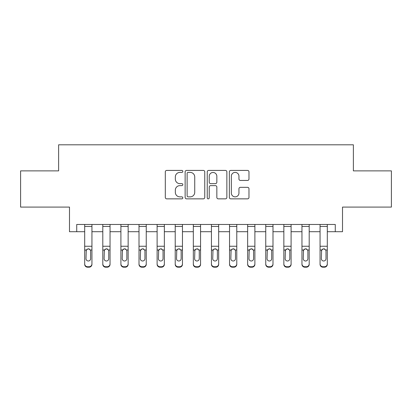 <?xml version="1.0" encoding="UTF-8"?>
<svg xmlns="http://www.w3.org/2000/svg" width="412" height="412" viewBox="0 0 412 412"><rect width="100%" height="100%" fill="white"/><g stroke="black" fill="none" stroke-linecap="round" stroke-linejoin="round"><path stroke-width="0.62" d="M182.825 171.413A0.994 0.994 0 0 0 181.831 170.419L166.726 170.419A1.421 1.421 0 0 0 165.305 171.84L165.305 197.43A1.421 1.421 0 0 0 166.726 198.852L181.831 198.852A0.994 0.994 0 0 0 182.825 197.858A0.994 0.994 0 0 0 181.831 196.864L179.874 196.864A4.547 4.547 0 0 1 175.327 192.311L175.327 190.179A4.547 4.547 0 0 1 179.874 185.632L181.831 185.632A0.994 0.994 0 0 0 182.825 184.638A0.994 0.994 0 0 0 181.831 183.639L179.874 183.639A4.547 4.547 0 0 1 175.327 179.091L175.327 176.959A4.547 4.547 0 0 1 179.874 172.407L181.831 172.407A0.994 0.994 0 0 0 182.825 171.413M247.55 180.441A1.421 1.421 0 0 0 248.972 179.019L248.972 171.84A1.421 1.421 0 0 0 247.55 170.419L230.772 170.419A1.421 1.421 0 0 0 229.35 171.84L229.35 197.43A1.421 1.421 0 0 0 230.772 198.852L247.55 198.852A1.421 1.421 0 0 0 248.972 197.43L248.972 188.758A1.421 1.421 0 0 0 247.55 187.336L240.371 187.336A1.421 1.421 0 0 0 238.95 188.758L238.95 193.058A3.801 3.801 0 0 1 235.144 196.864A3.801 3.801 0 0 1 231.343 193.058L231.343 176.212A3.801 3.801 0 0 1 235.144 172.407A3.801 3.801 0 0 1 238.95 176.212L238.95 179.019A1.421 1.421 0 0 0 240.371 180.441L247.55 180.441M76.725 231.709L76.725 224.468L335.275 224.468L335.275 231.709L342.516 231.709L342.516 207.087L391.4 207.087L391.4 170.877L353.378 170.877L353.378 144.803L58.622 144.803L58.622 170.877L20.6 170.877L20.6 207.087L69.484 207.087L69.484 231.709L84.692 231.709M204.754 171.84A1.421 1.421 0 0 0 203.332 170.419L186.559 170.419A1.421 1.421 0 0 0 185.137 171.84L185.137 197.43A1.421 1.421 0 0 0 186.559 198.852L203.332 198.852A1.421 1.421 0 0 0 204.754 197.43L204.754 171.84M208.668 170.419L225.441 170.419A1.421 1.421 0 0 1 226.863 171.84L226.863 197.43A1.421 1.421 0 0 1 225.441 198.852L218.262 198.852A1.421 1.421 0 0 1 216.841 197.43L216.841 187.053A1.421 1.421 0 0 0 215.419 185.632L210.656 185.632A1.421 1.421 0 0 0 209.234 187.053L209.234 197.858A0.994 0.994 0 0 1 208.24 198.852A0.994 0.994 0 0 1 207.246 197.858L207.246 171.84A1.421 1.421 0 0 1 208.668 170.419M91.938 231.709L102.799 231.709M110.04 231.709L120.907 231.709M128.147 231.709L139.009 231.709M146.25 231.709L157.116 231.709M164.357 231.709L175.218 231.709M182.465 231.709L193.326 231.709M200.567 231.709L211.433 231.709M218.674 231.709L229.536 231.709M236.782 231.709L247.643 231.709M254.884 231.709L265.75 231.709M272.991 231.709L283.853 231.709M291.093 231.709L301.96 231.709M309.201 231.709L320.062 231.709M327.308 231.709L335.275 231.709M188.119 172.407A0.994 0.994 0 0 0 187.125 173.406L187.125 195.865A0.994 0.994 0 0 0 188.119 196.864L190.184 196.864A4.547 4.547 0 0 0 194.732 192.311L194.732 176.959A4.547 4.547 0 0 0 190.184 172.407L188.119 172.407M216.841 176.285A3.801 3.801 0 0 0 213.04 172.479A3.801 3.801 0 0 0 209.234 176.285L209.234 182.217A1.421 1.421 0 0 0 210.656 183.639L215.419 183.639A1.421 1.421 0 0 0 216.841 182.217L216.841 176.285M84.692 250.455L84.692 263.871A2.899 2.874 0 0 0 87.591 266.744L89.038 266.744A2.899 2.874 0 0 0 91.938 263.871L91.938 264.324A2.899 2.874 180 0 1 89.038 267.197L89.038 266.744M90.63 258.695L90.63 251.068L90.63 258.695A2.317 2.297 180 0 1 88.312 260.997A2.317 2.297 180 0 0 90.63 258.695M85.995 259.148L85.995 258.695A2.317 2.297 180 0 0 88.312 260.997M87.107 249.08L85.995 250.887M89.522 249.08L88.312 248.74L90.377 249.996L90.63 251.068M91.938 224.468L91.938 264.324M84.692 224.468L84.692 264.324A2.899 2.874 180 0 0 87.591 267.197L89.038 267.197M84.692 249.996L86.252 249.996L85.995 258.695M86.252 249.996L88.312 248.74M102.799 250.455L102.799 263.871A2.899 2.874 0 0 0 105.693 266.744L107.146 266.744A2.899 2.874 0 0 0 110.04 263.871L110.04 264.324A2.899 2.874 180 0 1 107.146 267.197L107.146 266.744M108.737 258.695L108.737 251.068L108.737 258.695A2.317 2.297 180 0 1 106.42 260.997A2.317 2.297 180 0 0 108.737 258.695M104.102 259.148L104.102 258.695A2.317 2.297 180 0 0 106.42 260.997M105.209 249.08L104.102 250.887M107.63 249.08L106.42 248.74L108.48 249.996L108.737 251.068M120.907 250.455L120.907 263.871A2.899 2.874 0 0 0 123.801 266.744L125.248 266.744A2.899 2.874 0 0 0 128.147 263.871L128.147 264.324A2.899 2.874 180 0 1 125.248 267.197L125.248 266.744M126.845 258.695L126.845 251.068L126.845 258.695A2.317 2.297 180 0 1 124.527 260.997A2.317 2.297 180 0 0 126.845 258.695M122.21 259.148L122.21 258.695A2.317 2.297 180 0 0 124.527 260.997M123.317 249.08L122.21 250.887M125.732 249.08L124.527 248.74L126.587 249.996L126.845 251.068M139.009 250.455L139.009 263.871A2.899 2.874 0 0 0 141.908 266.744L143.355 266.744A2.899 2.874 0 0 0 146.25 263.871L146.25 264.324A2.899 2.874 180 0 1 143.355 267.197L143.355 266.744M144.947 258.695L144.947 251.068L144.947 258.695A2.317 2.297 180 0 1 142.629 260.997A2.317 2.297 180 0 0 144.947 258.695M140.312 259.148L140.312 258.695A2.317 2.297 180 0 0 142.629 260.997M141.424 249.08L140.312 250.887M143.84 249.08L142.629 248.74L144.689 249.996L144.947 251.068M110.04 224.468L110.04 264.324M102.799 224.468L102.799 264.324A2.899 2.874 180 0 0 105.693 267.197L107.146 267.197M102.799 249.996L104.36 249.996L104.102 258.695M104.36 249.996L106.42 248.74M128.147 224.468L128.147 264.324M120.907 224.468L120.907 264.324A2.899 2.874 180 0 0 123.801 267.197L125.248 267.197M120.907 249.996L122.467 249.996L122.21 258.695M122.467 249.996L124.527 248.74M146.25 224.468L146.25 264.324M139.009 224.468L139.009 264.324A2.899 2.874 180 0 0 141.908 267.197L143.355 267.197M139.009 249.996L140.569 249.996L140.312 258.695M140.569 249.996L142.629 248.74M157.116 250.455L157.116 263.871A2.899 2.874 0 0 0 160.011 266.744L161.463 266.744A2.899 2.874 0 0 0 164.357 263.871L164.357 264.324A2.899 2.874 180 0 1 161.463 267.197L161.463 266.744M163.054 258.695L163.054 251.068L163.054 258.695A2.317 2.297 180 0 1 160.737 260.997A2.317 2.297 180 0 0 163.054 258.695M158.419 259.148L158.419 258.695A2.317 2.297 180 0 0 160.737 260.997M159.526 249.08L158.419 250.887M161.947 249.08L160.737 248.74L162.797 249.996L163.054 251.068M164.357 224.468L164.357 264.324M157.116 224.468L157.116 264.324A2.899 2.874 180 0 0 160.011 267.197L161.463 267.197M157.116 249.996L158.677 249.996L158.419 258.695M158.677 249.996L160.737 248.74M175.218 250.455L175.218 263.871A2.899 2.874 0 0 0 178.118 266.744L179.565 266.744A2.899 2.874 0 0 0 182.465 263.871L182.465 264.324A2.899 2.874 180 0 1 179.565 267.197L179.565 266.744M181.162 258.695L181.162 251.068L181.162 258.695A2.317 2.297 180 0 1 178.844 260.997A2.317 2.297 180 0 0 181.162 258.695M176.527 259.148L176.527 258.695A2.317 2.297 180 0 0 178.844 260.997M177.634 249.08L176.527 250.887M180.049 249.08L178.844 248.74L180.904 249.996L181.162 251.068M182.465 224.468L182.465 264.324M175.218 224.468L175.218 264.324A2.899 2.874 180 0 0 178.118 267.197L179.565 267.197M175.218 249.996L176.779 249.996L176.527 258.695M176.779 249.996L178.844 248.74M193.326 250.455L193.326 263.871A2.899 2.874 0 0 0 196.225 266.744L197.672 266.744A2.899 2.874 0 0 0 200.567 263.871L200.567 264.324A2.899 2.874 180 0 1 197.672 267.197L197.672 266.744M199.264 258.695L199.264 251.068L199.264 258.695A2.317 2.297 180 0 1 196.946 260.997A2.317 2.297 180 0 0 199.264 258.695M194.629 259.148L194.629 258.695A2.317 2.297 180 0 0 196.946 260.997M195.736 249.08L194.629 250.887M198.157 249.08L196.946 248.74L199.006 249.996L199.264 251.068M200.567 224.468L200.567 264.324M193.326 224.468L193.326 264.324A2.899 2.874 180 0 0 196.225 267.197L197.672 267.197M193.326 249.996L194.886 249.996L194.629 258.695M194.886 249.996L196.946 248.74M211.433 250.455L211.433 263.871A2.899 2.874 0 0 0 214.328 266.744L215.775 266.744A2.899 2.874 0 0 0 218.674 263.871L218.674 264.324A2.899 2.874 180 0 1 215.775 267.197L215.775 266.744M217.371 258.695L217.371 251.068L217.371 258.695A2.317 2.297 180 0 1 215.054 260.997A2.317 2.297 180 0 0 217.371 258.695M212.736 259.148L212.736 258.695A2.317 2.297 180 0 0 215.054 260.997M213.843 249.08L212.736 250.887M216.264 249.08L215.054 248.74L217.114 249.996L217.371 251.068M218.674 224.468L218.674 264.324M211.433 224.468L211.433 264.324A2.899 2.874 180 0 0 214.328 267.197L215.775 267.197M211.433 249.996L212.994 249.996L212.736 258.695M212.994 249.996L215.054 248.74M229.536 250.455L229.536 263.871A2.899 2.874 0 0 0 232.435 266.744L233.882 266.744A2.899 2.874 0 0 0 236.782 263.871L236.782 264.324A2.899 2.874 180 0 1 233.882 267.197L233.882 266.744M235.473 258.695L235.473 251.068L235.473 258.695A2.317 2.297 180 0 1 233.156 260.997A2.317 2.297 180 0 0 235.473 258.695M230.838 259.148L230.838 258.695A2.317 2.297 180 0 0 233.156 260.997M231.951 249.08L230.838 250.887M234.366 249.08L233.156 248.74L235.221 249.996L235.473 251.068M236.782 224.468L236.782 264.324M229.536 224.468L229.536 264.324A2.899 2.874 180 0 0 232.435 267.197L233.882 267.197M229.536 249.996L231.096 249.996L230.838 258.695M231.096 249.996L233.156 248.74M247.643 250.455L247.643 263.871A2.899 2.874 0 0 0 250.537 266.744L251.99 266.744A2.899 2.874 0 0 0 254.884 263.871L254.884 264.324A2.899 2.874 180 0 1 251.99 267.197L251.99 266.744M253.581 258.695L253.581 251.068L253.581 258.695A2.317 2.297 180 0 1 251.263 260.997A2.317 2.297 180 0 0 253.581 258.695M248.946 259.148L248.946 258.695A2.317 2.297 180 0 0 251.263 260.997M250.053 249.08L248.946 250.887M252.474 249.08L251.263 248.74L253.323 249.996L253.581 251.068M254.884 224.468L254.884 264.324M247.643 224.468L247.643 264.324A2.899 2.874 180 0 0 250.537 267.197L251.99 267.197M247.643 249.996L249.203 249.996L248.946 258.695M249.203 249.996L251.263 248.74M265.75 250.455L265.75 263.871A2.899 2.874 0 0 0 268.645 266.744L270.092 266.744A2.899 2.874 0 0 0 272.991 263.871L272.991 264.324A2.899 2.874 180 0 1 270.092 267.197L270.092 266.744M271.688 258.695L271.688 251.068L271.688 258.695A2.317 2.297 180 0 1 269.371 260.997A2.317 2.297 180 0 0 271.688 258.695M267.053 259.148L267.053 258.695A2.317 2.297 180 0 0 269.371 260.997M268.161 249.08L267.053 250.887M270.576 249.08L269.371 248.74L271.431 249.996L271.688 251.068M272.991 224.468L272.991 264.324M265.75 224.468L265.75 264.324A2.899 2.874 180 0 0 268.645 267.197L270.092 267.197M265.75 249.996L267.311 249.996L267.053 258.695M267.311 249.996L269.371 248.74M283.853 250.455L283.853 263.871A2.899 2.874 0 0 0 286.752 266.744L288.199 266.744A2.899 2.874 0 0 0 291.093 263.871L291.093 264.324A2.899 2.874 180 0 1 288.199 267.197L288.199 266.744M289.791 258.695L289.791 251.068L289.791 258.695A2.317 2.297 180 0 1 287.473 260.997A2.317 2.297 180 0 0 289.791 258.695M285.156 259.148L285.156 258.695A2.317 2.297 180 0 0 287.473 260.997M286.268 249.08L285.156 250.887M288.683 249.08L287.473 248.74L289.533 249.996L289.791 251.068M291.093 224.468L291.093 264.324M283.853 224.468L283.853 264.324A2.899 2.874 180 0 0 286.752 267.197L288.199 267.197M283.853 249.996L285.413 249.996L285.156 258.695M285.413 249.996L287.473 248.74M301.96 250.455L301.96 263.871A2.899 2.874 0 0 0 304.854 266.744L306.307 266.744A2.899 2.874 0 0 0 309.201 263.871L309.201 264.324A2.899 2.874 180 0 1 306.307 267.197L306.307 266.744M307.898 258.695L307.898 251.068L307.898 258.695A2.317 2.297 180 0 1 305.58 260.997A2.317 2.297 180 0 0 307.898 258.695M303.263 259.148L303.263 258.695A2.317 2.297 180 0 0 305.58 260.997M304.37 249.08L303.263 250.887M306.791 249.08L305.58 248.74L307.64 249.996L307.898 251.068M309.201 224.468L309.201 264.324M301.96 224.468L301.96 264.324A2.899 2.874 180 0 0 304.854 267.197L306.307 267.197M301.96 249.996L303.52 249.996L303.263 258.695M303.52 249.996L305.58 248.74M320.062 250.455L320.062 263.871A2.899 2.874 0 0 0 322.962 266.744L324.409 266.744A2.899 2.874 0 0 0 327.308 263.871L327.308 264.324A2.899 2.874 180 0 1 324.409 267.197L324.409 266.744M326.005 258.695L326.005 251.068L326.005 258.695A2.317 2.297 180 0 1 323.688 260.997A2.317 2.297 180 0 0 326.005 258.695M321.37 259.148L321.37 258.695A2.317 2.297 180 0 0 323.688 260.997M322.478 249.08L321.37 250.887M324.893 249.08L323.688 248.74L325.748 249.996L326.005 251.068M327.308 224.468L327.308 264.324M320.062 224.468L320.062 264.324A2.899 2.874 180 0 0 322.962 267.197L324.409 267.197M320.062 249.996L321.623 249.996L321.37 258.695M321.623 249.996L323.688 248.74M90.377 249.996L91.938 249.996M84.692 246.252L91.938 246.252M84.692 226.456L91.938 226.456M87.591 266.744L87.591 267.197M108.48 249.996L110.04 249.996M102.799 246.252L110.04 246.252M102.799 226.456L110.04 226.456M105.693 266.744L105.693 267.197M126.587 249.996L128.147 249.996M120.907 246.252L128.147 246.252M120.907 226.456L128.147 226.456M123.801 266.744L123.801 267.197M144.689 249.996L146.25 249.996M139.009 246.252L146.25 246.252M139.009 226.456L146.25 226.456M141.908 266.744L141.908 267.197M162.797 249.996L164.357 249.996M157.116 246.252L164.357 246.252M157.116 226.456L164.357 226.456M160.011 266.744L160.011 267.197M180.904 249.996L182.465 249.996M175.218 246.252L182.465 246.252M175.218 226.456L182.465 226.456M178.118 266.744L178.118 267.197M199.006 249.996L200.567 249.996M193.326 246.252L200.567 246.252M193.326 226.456L200.567 226.456M196.225 266.744L196.225 267.197M217.114 249.996L218.674 249.996M211.433 246.252L218.674 246.252M211.433 226.456L218.674 226.456M214.328 266.744L214.328 267.197M235.221 249.996L236.782 249.996M229.536 246.252L236.782 246.252M229.536 226.456L236.782 226.456M232.435 266.744L232.435 267.197M253.323 249.996L254.884 249.996M247.643 246.252L254.884 246.252M247.643 226.456L254.884 226.456M250.537 266.744L250.537 267.197M271.431 249.996L272.991 249.996M265.75 246.252L272.991 246.252M265.75 226.456L272.991 226.456M268.645 266.744L268.645 267.197M289.533 249.996L291.093 249.996M283.853 246.252L291.093 246.252M283.853 226.456L291.093 226.456M286.752 266.744L286.752 267.197M307.64 249.996L309.201 249.996M301.96 246.252L309.201 246.252M301.96 226.456L309.201 226.456M304.854 266.744L304.854 267.197M325.748 249.996L327.308 249.996M320.062 246.252L327.308 246.252M320.062 226.456L327.308 226.456M322.962 266.744L322.962 267.197"/></g></svg>
